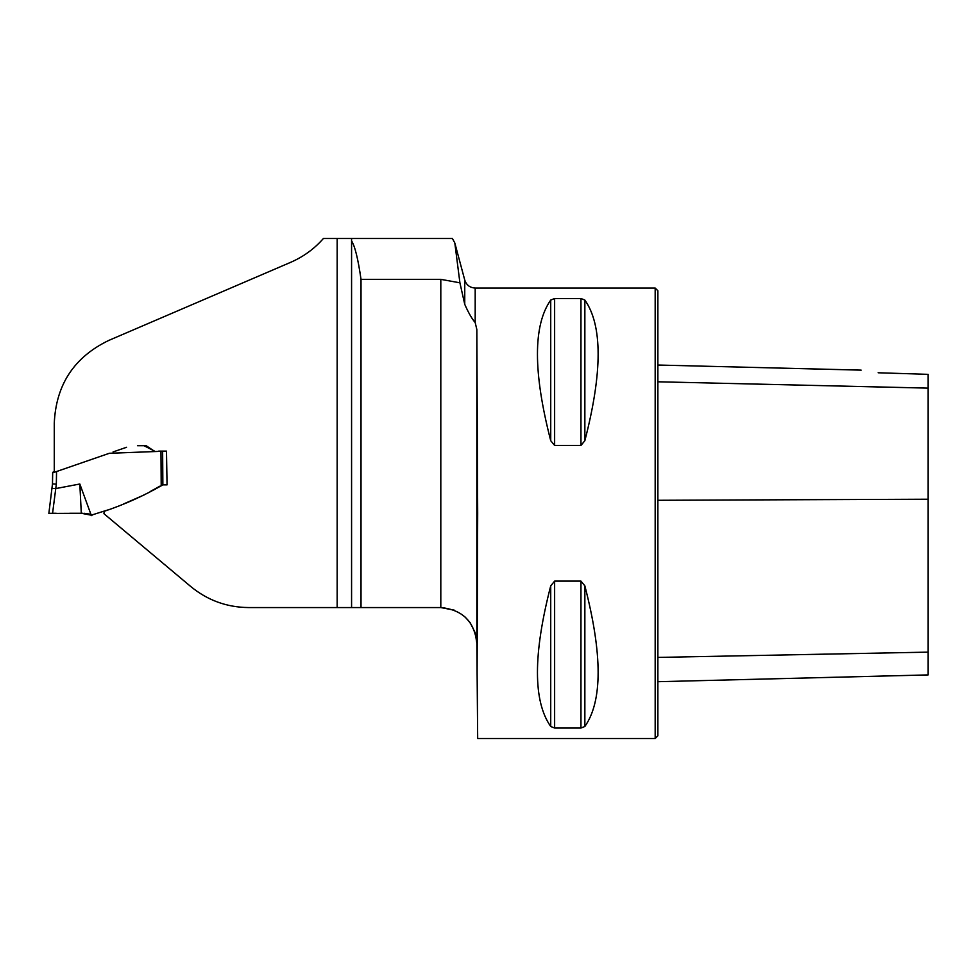 <?xml version="1.0" encoding="UTF-8"?>
<svg xmlns="http://www.w3.org/2000/svg" width="977" height="977" viewBox="0 0 977 977"><rect width="100%" height="100%" fill="white"/><g stroke="black" fill="none" stroke-linecap="round" stroke-linejoin="round"><path stroke-width="1.47" d="M351.573 240.904L351.573 607.56L248.598 607.56C226.811 607.34 207.515 600.318 190.698 586.481L103.928 513.682L104.221 511.313C124.604 504.462 144.144 495.657 162.854 484.873L167.055 484.873L166.481 451.118L109.363 453.279L54.272 472.318L54.272 423.188C55.994 384.682 74.179 357.081 108.826 340.399L290.535 262.386C303.407 256.78 314.362 248.817 323.399 238.498L351.573 238.498L351.573 240.904C354.956 246.192 358.095 259.003 361.014 279.349L361.014 607.56L351.573 607.56M459.911 282.805L464.747 304.348L464.747 280.033L454.818 242.992L459.911 282.805L440.81 279.349L361.014 279.349M454.818 242.992L452.424 238.498L351.573 238.498M454.317 610.185L440.81 607.56L361.014 607.56M477.106 672.384L477.68 513.279L476.849 329.579L475.188 322.557L475.188 288.044L655.176 288.044L655.176 738.502L477.68 738.502L476.849 643.281L475.188 632.766L470.169 622.703M554.631 445.439L550.723 440.7C533.027 372.152 533.027 325.268 550.723 300.061L554.631 298.51L580.961 298.51L584.857 300.061C602.553 325.268 602.553 372.152 584.857 440.7L580.961 445.439L554.631 445.439L554.631 298.51M550.723 300.061L550.735 440.725M580.961 581.107L584.857 585.846C602.553 654.395 602.553 701.278 584.857 726.485L580.961 728.036L554.631 728.036L550.723 726.485C533.027 701.278 533.027 654.395 550.723 585.846L554.631 581.107L580.961 581.107L580.961 728.036M470.132 622.642L464.747 616.658M475.188 322.557C471.867 318.71 468.386 312.64 464.747 304.348M440.81 279.349L440.81 607.56C462.512 609.697 474.529 621.604 476.849 643.281L476.849 329.579M137.476 445.707L141.628 445.707M144.022 445.707L154.537 451.118M878.152 372.774C857.037 369.379 857.037 369.379 878.152 372.774C857.037 369.379 857.037 369.379 878.152 372.774L928.15 374.35L928.15 388.125L657.875 381.787M655.176 288.044L657.875 290.755L657.875 735.791L655.176 738.502M657.875 681.702L928.15 674.912L928.15 388.125M161.547 451.118L162.561 451.118M162.866 484.861L162.622 451.118L166.481 451.118M162.89 484.848L167.055 484.873M56.556 471.537L56.336 484.103L52.575 513.279L48.85 513.462L52.477 483.92L48.85 513.45L81.299 513.279L91.227 515.184L107.665 510.006M123.285 504.095L144.23 494.899M150.226 491.541L159.764 486.228M162.756 484.861L161.205 485.422M83.985 513.279L89.273 514.024L91.862 515.673M55.787 488.573L79.821 484.006L91.227 515.184M161.205 485.325L160.961 451.118L158.689 451.118M154.281 451.118L146.281 445.781M145.39 445.707L142.068 445.707M140.603 445.707L138.71 445.707M139.064 445.707L137.537 445.707M126.558 447.271L113.051 451.948M140.37 445.707L139.222 445.707M56.08 484.116L52.477 483.92L52.685 472.306L54.272 471.708M79.821 484.006L81.299 513.279L69.831 513.279M52.673 472.819L54.272 472.306M56.336 484.103L52.477 483.92M55.616 488.585L51.915 488.5M337.163 607.56L337.163 238.498M928.15 499.223L657.875 500.285M928.15 652.135L657.875 657.411M584.857 440.7L584.857 300.061M580.961 445.439L580.961 298.51M550.723 726.485L550.723 585.846M554.631 728.036L554.631 581.107M584.857 726.485L584.857 585.846M464.747 280.033C466.42 285.064 469.9 287.726 475.188 288.044M861.14 370.136L657.875 365.032M82.837 513.279L82.215 513.279M89.115 513.963L90.153 514.464M54.077 513.279L56.214 513.279M72.518 513.279L71.748 513.279M51.195 513.291L50.193 513.34M55.078 513.279L53.308 513.279M141.836 445.707L138.978 445.707"/></g></svg>
